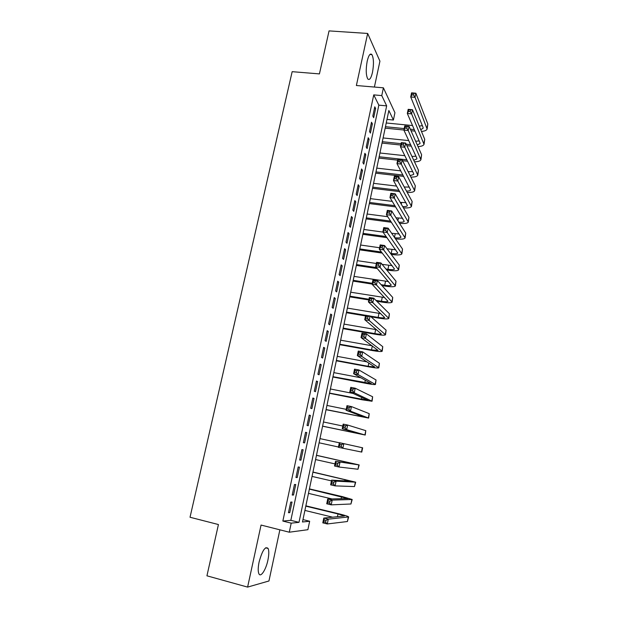 <?xml version="1.0" encoding="UTF-8"?>
<svg xmlns="http://www.w3.org/2000/svg" width="618" height="618" viewBox="0 0 618 618"><rect width="100%" height="100%" fill="white"/><g stroke="black" fill="none" stroke-linecap="round" stroke-linejoin="round"><path stroke-width="0.93" d="M267.911 560.117C269.015 554.678 269.077 550.793 268.112 548.46C265.269 545.98 262.264 550.499 259.096 562.025C257.984 567.478 257.915 571.38 258.872 573.713C260.649 577.938 265.964 569.781 267.911 560.117M372.492 72.352C373.929 64.202 373.736 58.285 371.912 54.6C370.236 52.978 368.66 55.164 367.2 61.143C365.756 69.347 365.941 75.28 367.749 78.919C369.464 80.556 371.047 78.37 372.492 72.352M309.657 521.252L307.888 529.703L289.286 532.206L291.202 523.152L298.988 522.349L386.659 105.871L381.762 95.589L383.407 87.818L394.933 112.715L393.403 120.031L388.861 110.491L302.472 521.986L309.657 521.252L302.974 519.599M374.4 87.053L379.931 61.167L367.664 33.449L329.054 30.9L319.421 73.905L292.159 71.673L190.027 517.251L218.432 524.543L206.937 575.814L247.609 587.1L268.954 580.982L279.877 529.827M386.992 119.413L393.403 120.031M290.723 502.102L288.467 512.716L289.78 512.631L292.028 502.063L290.723 502.102M294.469 484.497L292.221 495.041L293.519 495.041L295.752 484.543L294.469 484.497M298.185 466.992L295.96 477.482L297.235 477.56L299.452 467.115L298.185 466.992M301.885 449.595L299.668 460.024L300.927 460.178L303.129 449.804L301.885 449.595M305.562 432.299L303.361 442.666L304.597 442.905L306.783 432.585L305.562 432.299M309.216 415.111L307.03 425.416L308.243 425.732L310.421 415.474L309.216 415.111M312.855 398.023L310.676 408.266L311.866 408.652L314.037 398.463L312.855 398.023M316.462 381.036L314.299 391.217L315.474 391.681L317.629 381.545L316.462 381.036M320.054 364.141L317.907 374.269L319.058 374.809L321.198 364.736L320.054 364.141M323.631 347.355L321.491 357.42L322.619 358.038L324.751 348.019L323.631 347.355M327.177 330.661L325.053 340.665L326.165 341.36L328.282 331.402L327.177 330.661M330.707 314.068L328.591 324.01L329.688 324.782L331.789 314.879L330.707 314.068M334.214 297.567L332.113 307.455L333.187 308.297L335.28 298.455L334.214 297.567M337.698 281.167L335.613 291.001L336.671 291.905L338.749 282.117L337.698 281.167M341.167 264.859L339.089 274.631L340.132 275.613L342.194 265.879L341.167 264.859M344.62 248.645L342.55 258.363L343.569 259.413L345.624 249.742L344.62 248.645M348.042 232.522L345.987 242.186L346.992 243.307L349.039 233.689L348.042 232.522M351.457 216.501L349.409 226.103L350.391 227.293L352.43 217.721L351.457 216.501M354.84 200.556L352.808 210.112L353.774 211.364L355.798 201.854L354.84 200.556M358.208 184.712L356.192 194.214L357.142 195.535L359.151 186.072L358.208 184.712M361.561 168.961L359.552 178.401L360.487 179.784L362.48 170.383L361.561 168.961M364.89 153.287L362.897 162.681L363.809 164.133L365.794 154.778L364.89 153.287M368.204 137.714L366.219 147.045L367.115 148.567L369.093 139.266L368.204 137.714M371.503 122.225L369.525 131.503L370.406 133.086L372.368 123.839L371.503 122.225M373.751 94.878L282.851 521.067L290.839 520.325L378.842 105.153L373.751 94.878L381.762 95.589M374.778 106.814L372.816 116.053L373.674 117.69L375.628 108.498L374.778 106.814M289.286 532.206L261.059 525.061L247.609 587.1M282.851 521.067L291.202 523.152M367.664 33.449L356.377 85.516L383.407 87.818M378.842 105.153L386.659 105.871M290.839 520.325L298.988 522.349M374.446 108.389L375.628 108.498M371.179 123.724L372.368 123.839M367.903 139.143L369.093 139.266M364.605 154.647L365.794 154.778M361.291 170.244L362.48 170.383M357.953 185.925L359.151 186.072M354.601 201.7L355.798 201.854M351.225 217.567L352.43 217.721M347.834 233.519L349.039 233.689M344.419 249.564L345.624 249.742M340.989 265.701L342.194 265.879M337.536 281.932L338.749 282.117M334.068 298.255L335.28 298.455M330.576 314.67L331.789 314.879M327.069 331.186L328.282 331.402M323.531 347.795L324.751 348.019M319.977 364.504L321.198 364.736M316.408 381.314L317.629 381.545M312.816 398.216L314.037 398.463M309.193 415.219L310.421 415.474M305.562 432.322L306.783 432.585M303.368 442.635L304.597 442.905M299.691 459.9L300.927 460.178M295.999 477.274L297.235 477.56M292.283 494.748L293.519 495.041M288.544 512.33L289.78 512.631M414.933 131.116L411.001 130.722M403.902 130.019L385.153 128.15M386.242 122.982L412.53 125.554M385.454 126.713L404.203 128.575M410.313 129.177L414.261 129.571M419.251 126.103L422.349 125.655M420.734 129.672L423.106 128.266L423.067 127.432L410.723 96.956L411.573 92.847L415.875 93.218L427.826 123.994L427.192 128.652M413.944 93.364L412.221 93.218L411.882 94.863L413.604 95.017L413.944 93.364L415.875 93.218L415.026 97.335L427.115 129.062C426.559 130.39 424.674 131.178 421.461 131.433M413.604 95.017L415.026 97.335L410.723 96.956L411.882 94.863M412.221 93.218L411.573 92.847M411.287 146.142L406.868 145.678M400.796 145.045L382.024 143.075M383.098 137.945L408.73 140.587M382.31 141.7L401.082 143.662M406.165 144.195L410.599 144.658M415.651 141.252L419.151 140.896M417.281 144.936L420.001 143.561L419.954 142.758L407.316 113.473L408.174 109.332L412.484 109.726L424.728 139.328L424.095 143.963M410.537 109.911L408.807 109.757L408.467 111.418L410.197 111.572L410.537 109.911L412.484 109.726L411.627 113.874L424.018 144.357C423.438 145.678 421.437 146.42 418.007 146.59M410.197 111.572L411.627 113.874L407.316 113.473L408.467 111.418M408.807 109.757L408.174 109.332M407.556 161.244L402.581 160.695M397.683 160.155L378.873 158.077M379.939 152.994L404.821 155.697M379.143 156.771L406.853 159.815M411.959 156.454L415.922 156.215M413.759 160.263L416.88 158.934L416.826 158.169L403.886 130.081L404.744 125.917L409.062 126.342L421.607 154.739L420.982 159.367M407.107 126.566L405.377 126.396L405.029 128.065L406.768 128.235L407.107 126.566L409.062 126.342L408.204 130.514L420.904 159.738C420.302 161.051 418.162 161.738 414.485 161.808M406.768 128.235L408.204 130.514L403.886 130.081L405.029 128.065M405.377 126.396L404.744 125.917M403.724 176.408L375.705 173.156M376.764 168.119L400.796 170.869M375.968 171.92L403.006 175.041M408.166 171.704L412.662 171.611M410.167 175.659L413.743 174.4L413.674 173.666L400.441 146.798L401.298 142.603L405.624 143.059L418.471 170.244L417.853 174.855M403.654 143.314L401.924 143.137L401.576 144.821L403.315 144.998L403.654 143.314L405.624 143.059L404.767 147.254L417.776 175.203C417.135 176.509 414.84 177.142 410.893 177.103M403.315 144.998L404.767 147.254L400.441 146.798L401.576 144.821M401.924 143.137L401.298 142.603M399.776 191.634L372.523 188.32M373.573 183.337L396.632 186.095M404.249 187.007L409.363 187.092M372.77 187.154L399.043 190.336M406.482 191.101C408.846 191.093 410.213 190.715 410.584 189.95L396.965 163.608L397.837 159.398L402.171 159.877L415.319 185.825L414.701 190.429M400.186 160.17L398.448 159.985L398.1 161.669L399.838 161.862L400.186 160.17L402.171 159.877L401.298 164.094L414.632 190.761C413.944 192.051 411.48 192.615 407.216 192.453M399.838 161.862L401.298 164.094L396.965 163.608L398.1 161.669M398.448 159.985L397.837 159.398M395.698 206.93L369.325 203.569M370.36 198.633L392.306 201.383M400.209 202.372L406.034 202.65M369.556 202.465L394.941 205.686M402.697 206.605C405.416 206.706 406.992 206.373 407.409 205.585L393.473 180.526L394.346 176.292L398.687 176.794L412.144 201.507L411.534 206.095M396.694 177.134L394.948 176.926L394.601 178.633L396.339 178.834L396.694 177.134L398.687 176.794L397.814 181.043L411.472 206.404C410.731 207.679 408.05 208.166 403.438 207.864M396.339 178.834L397.814 181.043L393.473 180.526L394.601 178.633M394.948 176.926L394.346 176.292M391.457 222.271L366.103 218.903M367.131 214.013L387.772 216.717M396.014 217.799L402.65 218.285M366.319 217.868L390.676 221.097M398.78 222.148C401.916 222.395 403.732 222.117 404.218 221.314L389.958 197.551L390.839 193.287L395.188 193.82L408.954 217.273L408.344 221.847M393.179 194.199L391.433 193.982L391.078 195.69L392.824 195.906L393.179 194.199L395.188 193.82L394.307 198.092L408.289 222.14C407.478 223.399 404.566 223.793 399.529 223.33M392.824 195.906L394.307 198.092L389.958 197.551L391.078 195.69M391.433 193.982L390.839 193.287M387.007 237.667L362.866 234.322M363.886 229.479L382.998 232.09M391.634 233.272L399.22 233.998M363.067 233.357L386.211 236.555M394.701 237.729C398.332 238.146 400.433 237.945 401.005 237.127L386.42 214.678L387.308 210.383L391.665 210.947L405.748 233.125L405.145 237.683M389.641 211.364L387.895 211.14L387.54 212.862L389.286 213.086L389.641 211.364L391.665 210.947L390.785 215.242L405.084 237.961C404.195 239.205 400.989 239.498 395.474 238.842M389.286 213.086L390.785 215.242L386.42 214.678L387.54 212.862M387.895 211.14L387.308 210.383M390.437 253.341L391.202 253.457C394.987 253.944 397.181 253.805 397.776 253.032L382.866 231.912L383.755 227.594L388.119 228.181L387.231 232.507L401.87 253.867C400.958 255.033 397.66 255.242 391.982 254.5L391.225 254.392M382.31 253.102L359.614 249.826M360.618 245.029L379.599 247.733M387.015 248.791L395.729 249.788M359.8 248.93L381.491 252.051M386.08 228.637L384.334 228.405L383.971 230.135L385.725 230.375L386.08 228.637L388.119 228.181L402.527 249.069L401.916 253.612M385.725 230.375L387.231 232.507L382.866 231.912L383.971 230.135M384.334 228.405L383.755 227.594M385.933 269L387.965 269.301C391.758 269.827 393.944 269.734 394.531 269.031L379.29 249.247L380.186 244.906L384.558 245.524L383.662 249.873L398.633 269.873C397.737 270.931 394.454 271.07 388.768 270.282L386.744 269.981M377.289 268.56L356.339 265.416M357.335 260.665L376.347 263.484M382.094 264.342L392.16 265.655M356.509 264.589L376.439 267.579M382.503 246.018L380.75 245.771L380.387 247.517L382.14 247.764L382.503 246.018L384.558 245.524L399.282 265.107L398.68 269.633M382.14 247.764L383.662 249.873L379.29 249.247L380.387 247.517M380.75 245.771L380.186 244.906M381.136 284.689L384.713 285.246C388.506 285.794 390.692 285.748 391.264 285.114L375.682 266.698L376.586 262.326L380.966 262.974L380.062 267.355L395.381 285.964C394.508 286.914 391.225 286.984 385.524 286.157L381.963 285.601M372.098 284.064L353.048 281.09M354.037 276.393L388.498 281.584M353.202 280.333L372.252 283.307M378.896 263.515L377.142 263.253L376.779 265.006L378.54 265.269L378.896 263.515L380.966 262.974L396.014 281.236L395.42 285.748M378.54 265.269L380.062 267.355L375.682 266.698L376.779 265.006M377.142 263.253L376.586 262.326M375.929 300.387L381.437 301.275C385.238 301.854 387.416 301.854 387.98 301.29L372.059 284.249L372.971 279.854L377.359 280.533L376.447 284.937L392.106 302.148C391.248 302.998 387.973 302.99 382.272 302.125L376.787 301.236M368.822 299.946L349.742 296.849M350.715 292.206L384.72 297.575M349.881 296.169L368.961 299.259M375.273 281.113L373.511 280.842L373.148 282.604L374.91 282.874L375.273 281.113L377.359 280.533L392.731 297.451L392.144 301.955M374.91 282.874L376.447 284.937L372.059 284.249L373.148 282.604M373.511 280.842L372.971 279.854M370.159 316.061L378.146 317.397C381.955 318 384.126 318.054 384.682 317.559L368.413 301.916L369.325 297.49L373.72 298.2L372.808 302.635L388.815 318.424C387.98 319.166 384.705 319.081 378.996 318.177L371.039 316.841M365.524 315.914L346.412 312.7M347.378 308.104L380.781 313.627M346.536 312.098L365.647 315.304M371.627 298.818L369.865 298.54L369.494 300.309L371.256 300.595L371.627 298.818L373.72 298.2L389.433 313.766L388.846 318.255M371.256 300.595L372.808 302.635L368.413 301.916L369.494 300.309M369.865 298.54L369.325 297.49M343.175 328.112L374.832 333.612C378.649 334.245 380.819 334.346 381.352 333.929L364.744 319.691L365.663 315.242L370.066 315.976L369.147 320.441L385.501 334.794C384.69 335.427 381.422 335.273 375.705 334.323L343.067 328.645M344.017 324.102L376.601 329.703M367.957 316.64L366.188 316.346L365.817 318.131L367.586 318.432L367.957 316.64L370.066 315.976L386.111 330.174L385.532 334.647M367.586 318.432L369.147 320.441L364.744 319.691L365.817 318.131M366.188 316.346L365.663 315.242M339.792 344.218L371.511 349.919L378.015 350.391L361.051 337.582L361.978 333.102L366.389 333.867L365.462 338.355L382.171 351.263C381.376 351.781 378.116 351.549 372.391 350.56L339.699 344.674M340.642 340.186L372.075 345.786M364.257 334.577L362.488 334.268L362.117 336.068L363.886 336.377L364.257 334.577L366.389 333.867L382.774 346.683L382.194 351.132M363.886 336.377L365.462 338.355L361.051 337.582L362.117 336.068M362.488 334.268L361.978 333.102M336.393 360.418L368.158 366.319L374.655 366.945L357.335 355.582L358.262 351.07L362.681 351.874L361.754 356.393L378.819 367.826C378.046 368.235 374.794 367.919 369.062 366.883L336.316 360.796M337.25 356.354L367.007 361.847M360.541 352.623L358.772 352.306L358.394 354.114L360.17 354.438L360.541 352.623L362.681 351.874L379.413 363.276L378.842 367.718M360.17 354.438L361.754 356.393L357.335 355.582L358.394 354.114M358.772 352.306L358.262 351.07M332.978 376.702L371.271 383.593L353.596 373.697L354.531 369.162L358.958 369.989L358.023 374.539L375.45 384.481C374.701 384.775 371.449 384.388 365.709 383.307L332.909 377.003M333.836 372.623L361.012 377.799M356.802 370.785L355.026 370.452L354.647 372.275L356.424 372.608L356.802 370.785L358.958 369.989L376.038 379.977L375.466 384.396M356.424 372.608L358.023 374.539L353.596 373.697L354.647 372.275M355.026 370.452L354.531 369.162M329.541 393.087L367.872 400.34L349.827 391.928L350.777 387.362L355.211 388.228L354.269 392.801L372.059 401.236L362.341 399.831L329.487 393.311M330.398 388.977L353.141 393.457M353.032 389.07L351.256 388.722L350.877 390.553L352.654 390.9L353.032 389.07L355.211 388.228L372.639 396.771L372.075 401.167M352.654 390.9L354.269 392.801L349.827 391.928L350.877 390.553M351.256 388.722L350.777 387.362M326.08 409.564L364.45 417.189L346.041 410.275L346.992 405.678L351.433 406.574L350.491 411.179L368.652 418.085L326.049 409.703M326.945 405.431L346.234 409.348M349.247 407.463L347.463 407.1L347.084 408.946L348.869 409.309L349.247 407.463L351.433 406.574L369.224 413.658L368.66 418.046M348.869 409.309L350.491 411.179L346.041 410.275L347.084 408.946M347.463 407.1L346.992 405.678M322.596 426.134L361.012 434.13L342.233 428.737L343.183 424.11L347.64 425.037L346.683 429.672L365.223 435.041L322.588 426.196M323.469 421.978L342.789 426.026M345.431 425.972L343.647 425.601L343.26 427.455L345.053 427.834L345.431 425.972L347.64 425.037L365.786 430.653L365.23 435.018M345.053 427.834L346.683 429.672L342.233 428.737L343.26 427.455M343.647 425.601L343.183 424.11M319.977 438.618L339.328 442.797M319.104 442.797L338.463 446.999M338.394 447.324L339.359 442.666L362.642 447.818L361.777 452.09L338.394 447.324L339.421 446.088L341.206 446.474L341.592 444.605L339.807 444.218L339.421 446.088M341.592 444.605L343.817 443.624L342.859 448.289L341.206 446.474M339.807 444.218L339.359 442.666M337.729 463.361L335.937 462.959L335.551 464.836L337.343 465.238L337.729 463.361L339.97 462.334L339.004 467.023L334.531 466.018L335.504 461.337L359.174 464.945L316.478 455.281M316.462 455.358L354.941 464.025L335.504 461.337L335.937 462.959M315.582 459.56L334.971 463.894M337.343 465.238L339.004 467.023L357.976 469.247L359.174 464.968M334.531 466.018L335.551 464.836M333.844 482.233L332.051 481.816L331.657 483.709L333.45 484.126L333.844 482.233L336.099 481.159L335.126 485.879L330.645 484.844L331.619 480.124L336.099 481.159L355.69 482.171L312.963 472.036M312.932 472.191L351.449 481.244L331.619 480.124L332.051 481.816M312.044 476.416L331.464 480.889M333.45 484.126L335.126 485.879L354.469 486.575L355.682 482.218M330.645 484.844L331.657 483.709M329.927 501.229L328.135 500.804L327.741 502.704L329.541 503.137L329.927 501.229L332.198 500.101L331.225 504.86L326.737 503.786L327.718 499.043L332.198 500.101L352.19 499.498L342.581 496.679L309.425 488.884M309.379 489.124L347.934 498.564L327.718 499.043L328.135 500.804M308.482 493.373L332.067 498.958M329.541 503.137L331.225 504.86L350.947 503.994L352.175 499.568M326.737 503.786L327.741 502.704M325.995 520.348L324.187 519.908L323.793 521.824L325.593 522.264L325.995 520.348L328.282 519.174L327.293 523.964L322.805 522.859L323.786 518.077L328.282 519.174L348.66 516.934C348.081 516.308 344.883 515.288 339.081 513.852L305.871 505.833M305.802 506.157L338.015 513.944L344.396 515.991L323.786 518.077L324.187 519.908M304.906 510.429L332.785 517.212M325.593 522.264L327.293 523.964L347.401 521.522L348.645 517.027M322.805 522.859L323.793 521.824M427.826 123.994L427.053 127.818M424.728 139.328L423.948 143.167M421.607 154.739L420.827 158.61M418.471 170.244L417.683 174.129M404.759 187.069L404.628 187.702M415.319 185.825L414.524 189.741M401.6 202.549L401.267 204.172M412.144 201.507L411.349 205.439M398.417 218.115L397.884 220.734M408.954 217.273L408.158 221.229M395.219 233.766L394.477 237.405M405.748 233.125L404.945 237.103M392.005 249.502L391.202 253.457M402.527 249.069L401.715 253.071M388.776 265.331L387.965 269.301M399.282 265.107L398.463 269.131M385.524 281.252L384.713 285.246M396.014 281.236L395.196 285.277M382.256 297.258L381.437 301.275M392.731 297.451L391.912 301.522M378.973 313.357L378.146 317.397M389.433 313.766L388.606 317.861M375.667 329.548L374.832 333.612M386.111 330.174L385.284 334.292M372.314 345.964L371.511 349.919M382.774 346.683L381.939 350.823M368.83 363.029L368.158 366.319M379.413 363.276L378.571 367.447M365.323 380.186L364.79 382.812M376.038 379.977L375.188 384.164M361.8 397.451L361.406 399.406M372.639 396.771L371.789 400.982M358.255 414.825L358 416.092M369.224 413.658L368.367 417.899M354.686 432.299L354.57 432.878M365.786 430.653L364.921 434.917M362.326 447.741L361.46 452.036M348.529 462.48L348.39 463.137M358.849 464.937L357.976 469.247M345.045 479.537L344.767 480.904M355.35 482.233L354.469 486.575M341.538 496.687L341.113 498.78M351.835 499.63L350.947 503.994M338.015 513.944L337.443 516.764M348.289 517.127L347.401 521.522M268.112 548.46L265.616 547.803M371.912 54.6L369.935 54.454"/></g></svg>
